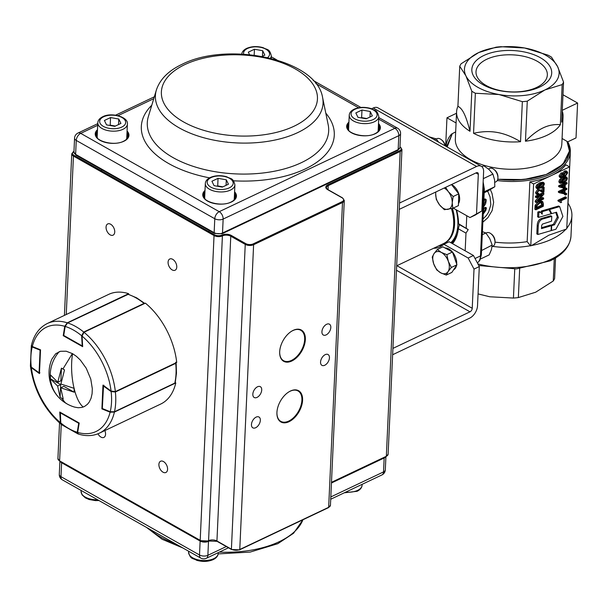 <?xml version="1.0" encoding="UTF-8"?>
<svg xmlns="http://www.w3.org/2000/svg" width="608" height="608" viewBox="0 0 608 608"><rect width="100%" height="100%" fill="white"/><g stroke="black" fill="none" stroke-linecap="round" stroke-linejoin="round"><path stroke-width="0.91" d="M396.674 265.818L443.688 243.496A37.012 22.633 -115.4 0 0 452.762 231.086A37.012 22.633 -115.4 0 0 453.697 223.774A37.012 22.633 -115.4 0 0 451.463 208.62M543.902 218.667C540.398 219.351 538.513 221.806 538.255 226.009L537.86 234.483L536.811 233.89L537.214 225.424C537.419 221.19 539.304 218.743 542.853 218.074L550.726 215.772L551.775 216.357L543.902 218.667L542.853 218.074M537.86 234.483L551.122 230.63L551.35 225.735L550.301 225.142L541.538 227.711M551.35 225.735L541.492 228.616L541.698 225.401L542.427 224.094L551.555 221.168L551.775 216.357M549.039 209.684L542.328 211.63L542.207 214.221L540.466 212.162L538.87 212.625L538.658 217.398L551.137 213.78L549.039 209.684L547.998 209.091L541.28 211.037L541.196 213.02M542.328 211.63L541.28 211.037M540.466 212.162L539.425 211.576L537.829 212.04L537.609 216.805L538.658 217.398M538.87 212.625L537.829 212.04M555.758 212.443L557.323 217.01L553.47 224.215L550.635 225.332M558.372 217.603L554.519 224.808L551.692 225.636L551.471 230.523L555.902 229.239L562.894 216.456L559.664 206.606L549.609 209.517L551.707 213.613L556.518 212.222L558.372 217.603L557.323 217.01M554.519 224.808L553.47 224.215M551.692 225.636L550.65 225.044M559.664 206.606L558.623 206.013L548.568 208.924L548.918 209.608M549.609 209.517L548.568 208.924M551.707 213.613L550.787 213.096M456.122 209.714A39.968 24.442 64.6 0 1 457.862 224.831A39.968 24.442 64.6 0 1 450.786 242.691M444.144 243.268A37.012 22.633 -115.4 0 0 454.579 224.238A37.012 22.633 -115.4 0 0 452.436 208.392M486.157 85.477A35.705 18.536 2.6 0 0 524.75 91.056A35.705 18.536 2.6 0 0 547.344 74.982A35.705 18.536 2.6 0 0 537.198 61.248A35.705 18.536 2.6 0 0 498.606 55.67A35.705 18.536 2.6 0 0 476.011 71.744A35.705 18.536 2.6 0 0 486.157 85.477M540.345 57.699A39.968 20.748 -177.4 0 1 539.684 87.043A39.968 20.748 -177.4 0 1 483.2 84.824A39.968 20.748 -177.4 0 1 483.862 55.48A39.968 20.748 -177.4 0 1 540.345 57.699M451.736 243.223A40.713 24.898 -115.4 0 0 456.122 237.758M458.31 228.79L459.42 224.626L458.546 223.736L468.213 229.596L465.979 233.122L458.31 228.79A42.423 25.939 64.6 0 1 455.612 238.891A42.423 25.939 64.6 0 1 452.534 243.679M459.2 224.398A39.968 24.442 64.6 0 1 459.093 225.925M457.436 233.768A39.968 24.442 64.6 0 1 451.128 242.881M456.585 111.819A53.299 27.664 2.6 0 0 469.999 131.298C468.016 123.485 466.078 117.64 464.185 113.757C462.293 109.812 460.203 107.335 457.915 106.324A53.299 27.664 2.6 0 0 456.585 111.819L455.339 139.126A53.299 27.664 2.6 0 0 470.486 159.63A53.299 27.664 2.6 0 0 505.119 169.054A53.299 27.664 2.6 0 0 561.822 143.959L563.061 116.66A53.299 27.664 2.6 0 0 562.233 111.059M455.673 131.86L452.284 133.669L447.176 146.984M497.762 179.216L504.298 179.839A61.165 31.753 2.6 0 0 566.983 141.36L562.073 138.472M469.999 131.298L471.816 91.238A53.299 27.664 2.6 0 0 473.548 92.264A53.299 27.664 2.6 0 0 475.365 93.244L473.548 133.304A53.299 27.664 2.6 0 0 520.532 141.717L522.348 101.658A53.299 27.664 2.6 0 0 527.273 101.164L525.449 141.223A53.299 27.664 2.6 0 0 560.356 124.655L562.172 84.596A53.299 27.664 2.6 0 0 563.548 82.095L557.642 66.69L551.471 57.122A53.299 27.664 2.6 0 0 549.738 56.096A53.299 27.664 2.6 0 0 547.922 55.115L524.56 47.986A47.371 24.594 2.6 0 0 478.694 52.562A47.371 24.594 2.6 0 0 465.91 75.833A47.371 24.594 2.6 0 0 477.911 87.339A47.371 24.594 2.6 0 0 498.993 94.529A47.371 24.594 2.6 0 0 544.859 89.961A47.371 24.594 2.6 0 0 557.642 66.69A47.371 24.594 2.6 0 0 545.634 55.184A47.371 24.594 2.6 0 0 524.56 47.986L500.939 46.702A53.299 27.664 2.6 0 0 496.014 47.196L478.694 52.562L461.107 63.764A53.299 27.664 2.6 0 0 459.739 66.264L457.915 106.324M563.548 82.095L561.731 122.155A53.299 27.664 2.6 0 0 563.061 116.66M471.816 91.238L465.91 75.833L459.739 66.264M560.356 124.655C554.344 124.184 548.606 125.256 543.134 127.885C537.662 130.454 531.772 134.9 525.449 141.223M520.532 141.717C512.384 136.83 504.632 133.745 497.268 132.453C489.911 131.108 482 131.389 473.548 133.304M562.172 84.596L544.859 89.961L527.273 101.164M522.348 101.658L498.993 94.529L475.365 93.244M447.1 145.646L447.1 146.946L447.108 145.487L452.284 133.669M456.517 113.263L446.964 117.8L456.076 122.953M446.964 117.8L445.672 146.14M452.23 133.699L451.486 134.102A62.176 32.277 2.6 0 0 446.128 146.308A62.176 32.277 2.6 0 0 446.12 146.391L446.128 146.308M562.97 94.757L577.6 103.033L576.019 137.917L567.758 141.839L567.036 141.39M577.6 103.033L562.263 110.306M548.864 235.19L531.666 245.495A66.622 34.58 2.6 0 0 565.858 229.262L548.864 235.19M495.003 242.144A62.176 32.277 2.6 0 0 527.159 241.634L529.872 181.883A62.176 32.277 2.6 0 0 551.578 175.438A62.176 32.277 2.6 0 0 565.85 164.798L569.567 166.904L566.755 228.844L565.858 229.262M492.556 246.377A66.622 34.58 2.6 0 0 530.427 245.723L527.159 241.634M531.666 245.495L530.427 245.723M530.776 245.921L533.588 183.981L529.872 181.883M533.588 183.981L569.567 166.904M482.851 222.186L487.874 217.702L492.13 210.588L493.635 202.244L492.047 193.511L490.352 189.544M567.363 215.369A62.176 32.277 2.6 0 0 567.56 213.469L570.357 151.947A62.176 32.277 2.6 0 0 567.758 141.839M497.245 180.553A62.176 32.277 2.6 0 0 570.357 151.947M566.785 228.198A66.622 34.58 2.6 0 0 571.9 215.855A66.622 34.58 2.6 0 0 568.024 203.254M456.57 209.973A42.423 25.939 64.6 0 1 458.546 223.736M560.857 176.206L562.142 174.367M563.943 174.998L565.873 172.345M536.841 207.351L541.409 205.177L541.394 202.563M537.601 187.34L539.532 186.618L542.632 183.586M561.382 191.968L563.054 192.326L563.107 191.155M561.64 186.337L563.312 186.686L563.365 185.516M560.599 181.936L562.537 181.214L565.63 178.182M560.34 183.327L559.307 182.742L558.82 181.556L559.672 179.55L562.712 177.399L565.896 176.784L566.93 177.369L563.745 177.984L560.705 180.135L559.854 182.142L560.34 183.327L563.525 182.719L566.489 180.66L567.416 178.562L566.93 177.369M559.656 187.112L564.308 188.146L565.136 187.75L565.28 184.604L567.059 183.76L567.097 182.871L565.326 183.707L565.364 182.727L564.536 183.122L564.49 184.11L559.687 186.382L559.656 187.112L558.623 186.534L558.653 185.797L563.456 183.525L563.487 182.734M565.258 182.666L566.063 182.286L567.097 182.871M559.398 192.751L564.049 193.785L564.885 193.382L565.03 190.243L566.8 189.4L566.838 188.503L565.068 189.346L565.113 188.366L564.277 188.761L564.232 189.742L559.436 192.022L559.398 192.751L558.364 192.166L558.402 191.436L563.198 189.156L563.624 187.994M565.007 188.305L565.805 187.918L566.838 188.503M564.885 193.276L565.577 192.949L566.61 193.534L565.577 194.028L565.531 195.039L566.565 194.545L566.61 193.534M565.531 195.039L564.498 194.454L564.536 193.549M560.743 202.684L561.617 202.266L560.606 201.005L566.398 198.254L566.436 197.357L559.003 200.891L558.972 201.468L560.743 202.684L559.254 201.499M558.972 201.468L557.939 200.883L557.969 200.306L565.402 196.779L566.436 197.357M537.343 188.731L536.309 188.146L535.823 186.96L536.674 184.954L539.706 182.803L542.898 182.187L543.932 182.772L540.74 183.388L537.708 185.539L536.856 187.545L537.343 188.731L540.527 188.123L543.491 186.063L544.418 183.958L543.932 182.772M537.145 194.56L536.112 193.975L535.564 192.538L537.715 189.316L540.968 190.068L538.749 189.901L536.598 193.124L537.062 194.507L538.635 194.469L538.779 193.504L537.685 193.633L537.35 192.797L538.688 190.821L539.729 190.707L541.872 191.984L539.927 190.768M541.903 190.692L542.23 187.165L543.263 187.743L543.104 191.307L542.07 190.722M542.26 187.142L543.104 186.747L544.137 187.325L543.263 187.743M537.358 193.07L538.779 193.504M536.423 197.714L535.39 197.129L535.428 196.209L542.838 192.698L543.871 193.283L536.461 196.794L536.423 197.714L542.237 194.948L536.248 201.522L536.203 202.51L543.613 198.991L543.651 198.071L542.617 197.486L539.57 198.93M536.203 202.51L535.169 201.924L535.215 200.936L539.478 196.262M535.868 209.821L534.835 209.236L535.154 205.253L538.772 201.499L541.713 201.119L542.746 201.704L539.805 202.084L536.188 205.838L535.868 209.821L543.278 206.302L543.392 203.688L542.746 201.704M563.57 173.842L562.142 173.478L560.112 176.495L560.637 177.779L559.603 177.194L559.079 175.91L561.108 172.892L562.537 173.257L564.513 170.985L566.033 170.871L567.066 171.456L565.546 171.57L563.57 173.842L562.164 172.794M563.57 181.8C561.366 182.78 560.378 182.788 560.599 181.822L563.7 178.896C565.904 177.924 566.892 177.916 566.664 178.889L563.57 181.8L562.537 181.214M560.895 182.446L560.599 181.822M566.367 178.258L566.664 178.889L565.63 178.304M559.687 186.382L558.653 185.797M564.346 187.272L561.108 186.588L564.444 184.999L564.346 187.272L563.312 186.686M565.364 182.727L564.482 182.225M564.536 183.122L563.684 182.643M564.49 184.11L563.456 183.525M559.436 192.022L558.402 191.436M564.087 192.903L560.85 192.227L564.194 190.638L564.087 192.903L563.054 192.326M565.113 188.366L564.536 188.039M564.277 188.761L563.244 188.176M564.232 189.742L563.198 189.156M565.577 194.028L564.642 193.496M559.003 200.891L557.969 200.306M540.565 187.203C538.369 188.184 537.381 188.191 537.601 187.226L540.702 184.3C542.898 183.327 543.886 183.32 543.666 184.292L540.565 187.203L539.532 186.618M537.898 187.849L537.601 187.226M543.37 183.662L543.666 184.292L542.632 183.707M540.231 190.988L543.924 192.128L544.137 187.325M540.968 190.068L542.541 191.117M536.248 201.522L535.215 200.936M536.461 196.794L535.428 196.209M543.651 198.071L537.844 200.822L543.826 194.264L543.871 193.283M541.538 202.555L542.518 204.212L542.442 205.762L536.788 208.445L537.062 205.626L539.752 203.072L542.07 202.677M542.442 205.762L541.409 205.177M560.637 177.779L561.921 177.68L563.479 175.872L564.095 176.578L565.296 176.358L567.674 172.892L567.066 171.456M565.341 175.446L564.292 175.53L563.928 174.694L565.508 172.482L566.565 172.398L566.922 173.25L565.341 175.446L564.308 174.861M561.936 176.776L560.857 176.138L562.088 174.39L563.175 175.028L561.936 176.776L560.903 176.191M561.169 176.822L560.857 176.138M562.871 174.329L563.175 175.028L562.142 174.443M483.535 207.039L485.617 203.733L486.202 200.883L486.134 199.523L485.07 198.915L484.006 199.416L485.078 200.024L485.04 202.084L483.611 205.428M486.134 199.523L485.078 200.024M483.74 202.532L484.006 199.416M483.216 214.1L485.792 210.467L486.453 207.936L485.42 207.351L484.363 207.852L485.397 208.438L485.23 209.426L483.269 212.982M486.453 207.936L485.397 208.438M483.368 210.809L484.363 207.852M481.908 166.706L483.839 165.786L489.128 169.579L492.906 174.086L494.616 180.059L494.806 186.747L487.646 191.11L490.048 196.863L490.831 204.774L488.589 212.154L486.484 215.407L482.995 219.024M465.173 250.823L465.979 233.122M466.207 228.068L466.769 215.741M468.213 229.596L459.42 224.626M554.268 258.712L553.257 281.01A53.299 27.664 2.6 0 0 554.625 278.51L555.56 257.944M514.748 269.002L513.433 298.064A53.299 27.664 2.6 0 0 518.35 297.578L519.665 268.645M518.35 297.578L535.671 292.212L553.257 281.01M478.063 293.907L489.805 296.78L513.433 298.064M569.453 151.012L566.633 159.82L558.798 167.945L546.622 174.382L531.156 178.585L513.722 180.188L497.739 179.314M566.983 141.36L569.445 151.103M497.754 179.254L523.815 179.55L546.311 174.443L562.848 164.464L569.453 151.042M399.524 203.042L476.604 166.455A10.366 6.186 -60.5 0 1 481.3 166.28A10.366 6.186 -60.5 0 1 483.611 171.783L481.832 210.968L475.281 215.05L469.992 217.558L453.249 208.096M469.992 217.558L481.832 210.968M399.236 209.365L476.315 172.771A2.964 1.771 -60.5 0 1 477.66 172.725A2.964 1.771 -60.5 0 1 478.321 174.298L476.535 213.484M371.61 108.779L373.228 108.011A10.366 6.186 -60.5 0 1 377.925 107.836L481.3 166.28M479.302 266.585L474.012 269.101L468.152 258.012L473.442 255.497L479.302 266.585L477.523 305.778A10.366 6.186 -60.5 0 1 469.718 318.136L392.639 354.73M474.012 269.101L472.234 308.286A2.964 1.771 -60.5 0 1 469.999 311.82L392.92 348.407M442.609 245.32A38.494 23.537 64.6 0 1 438.908 245.769M473.442 255.497L449.145 241.764L443.855 244.272L468.152 258.012M433.618 248.277A38.494 23.537 -115.4 0 0 440.093 246.84A38.494 23.537 -115.4 0 0 443.855 244.272M445.041 247.996A11.841 7.243 64.6 0 1 448.742 248.923A11.841 7.243 64.6 0 1 452.382 251.97M492.085 246.605L493.004 246.164A7.402 4.53 -115.4 0 0 495.003 242.22A7.402 4.53 -115.4 0 0 490.975 233.738A7.402 4.53 -115.4 0 0 490.018 233.107A7.402 4.53 -115.4 0 0 486.651 232.788L485.974 233.115M452.496 252.1A11.841 7.243 64.6 0 1 456.692 264.1M456.517 265.438A11.841 7.243 64.6 0 1 453.621 269.777M495.003 242.22L495.018 241.285A6.088 3.724 -115.4 0 0 491.712 234.308L490.975 233.738M437.312 249.493L434.013 253.658A11.841 7.243 -115.4 0 1 441.332 252.442A11.841 7.243 64.6 0 1 448.354 261.425L446.872 254.668L441.332 252.442L437.312 249.493L442.905 246.84L452.466 252.016L456.942 264.799L451.858 272.414L446.264 275.067L448.05 271.624A11.841 7.243 64.6 0 1 440.732 272.84A11.841 7.243 64.6 0 1 433.717 263.864A11.841 7.243 64.6 0 1 434.013 253.658L432.235 257.108L433.717 263.864L436.711 269.899L440.732 272.84L446.264 275.067M448.354 261.425A11.841 7.243 64.6 0 1 448.05 271.624L451.349 267.459L448.354 261.425M456.942 264.799L451.349 267.459M452.466 252.016L446.872 254.668M481.924 231.481L485.86 232.97L489.782 238.663L492.191 245.077L491.431 249.63L489.151 254.904L480.51 259.008M485.86 232.97L482.281 234.673M492.191 245.077L481.559 250.542M492.906 174.086L483.299 178.646M484.257 191.14L484.47 191.657L494.806 186.747M487.646 191.11L484.188 192.751M445.223 145.882A6.088 3.724 -115.4 0 0 442.001 140.205L441.264 139.627A7.402 4.53 -115.4 0 0 440.306 138.996A7.402 4.53 -115.4 0 0 436.947 138.685L436.263 139.004M445.033 145.776A7.402 4.53 -115.4 0 0 441.264 139.627M451.569 184.52A11.841 7.243 64.6 0 1 459.64 199.249A11.841 7.243 64.6 0 1 458.47 203.619M494.851 182.324L495.923 181.807A7.402 4.53 -115.4 0 0 497.922 177.924A7.402 4.53 -115.4 0 0 497.922 177.863A7.402 4.53 -115.4 0 0 493.894 169.381A7.402 4.53 -115.4 0 0 489.577 168.439L488.444 168.971M497.944 176.981A6.088 3.724 -115.4 0 0 497.944 176.928A6.088 3.724 -115.4 0 0 494.631 169.951L493.894 169.381M451.486 184.558L458.759 193.861L458.409 205.641L452.816 208.301L452.23 202.768A11.841 7.243 64.6 0 1 447.838 209.357A11.841 7.243 64.6 0 1 439.554 204.881L444.364 209.707L452.816 208.301M444.167 188.039A11.841 7.243 64.6 0 1 448.354 191.695A11.841 7.243 64.6 0 1 452.23 202.768L453.165 196.521L448.354 191.695L445.626 187.34M435.807 192.006L435.678 193.808A11.841 7.243 64.6 0 1 435.883 191.968M435.678 193.808A11.841 7.243 -115.4 0 0 439.554 204.881L436.263 199.333L435.678 193.808M458.759 193.861L453.165 196.521M429.225 136.838L436.149 138.867L434.332 139.726M436.149 138.867L438.657 142.173M348.908 130.644A14.805 7.684 -177.4 0 1 348.612 128.911L349.235 115.254A14.805 7.684 2.6 0 0 358.12 122.786A14.805 7.684 2.6 0 0 374.361 121.775A14.805 7.684 2.6 0 0 378.807 116.599L378.191 130.249A14.805 7.684 -177.4 0 1 377.735 131.959M370.226 111.5L361.965 110.025L355.832 112.936L357.952 117.321L366.214 118.803L372.347 115.892L370.226 111.5L369.976 117.017M366.784 118.53L361.623 117.61L361.965 110.025M361.053 117.876L361.623 117.61M233.822 200.275A14.805 7.684 2.6 0 0 234.278 198.573L234.901 184.916A14.805 7.684 -177.4 0 1 230.447 190.091A14.805 7.684 -177.4 0 1 214.206 191.102A14.805 7.684 -177.4 0 1 205.322 183.578L204.698 197.228A14.805 7.684 2.6 0 0 204.995 198.968M214.046 185.645L211.918 181.252L218.052 178.342L226.313 179.816L228.433 184.209L222.3 187.12L214.046 185.645M218.052 178.342L217.71 185.926L217.14 186.192M217.71 185.926L222.87 186.846M226.062 185.334L226.313 179.816M262.458 56.24L262.709 50.722L264.837 55.115L262.078 56.422M249.531 54.652L248.322 52.159L254.456 49.248L262.709 50.722M254.182 55.184L254.456 49.248M97.485 138.191A14.805 7.684 -177.4 0 1 97.189 136.45L97.804 122.801A14.805 7.684 2.6 0 0 106.696 130.325A14.805 7.684 2.6 0 0 122.938 129.314A14.805 7.684 2.6 0 0 127.384 124.138L126.768 137.796A14.805 7.684 -177.4 0 1 126.312 139.498M106.529 124.868L114.79 126.342L120.924 123.432L118.796 119.039L110.542 117.564L104.409 120.475L106.529 124.868M118.545 124.556L118.796 119.039M115.36 126.069L110.2 125.149L110.542 117.564M109.63 125.423L110.2 125.149M59.842 398.529A35.462 35.462 0 0 0 67.047 403.917L65.216 402.663L61.659 398.24L63.217 399L60.716 387.805L74.138 392.19L74.085 388.36A35.462 12.654 -94.4 0 1 72.58 353.681L66.219 351.219L60.481 351.287L55.662 353.772L51.885 359.115A35.462 35.462 0 0 0 59.842 398.529A35.462 33.113 -45.9 0 1 50.403 378.86L50.51 374.946L57.783 382.257L61.431 368.144L64.532 369.9L60.884 384.013L74.305 388.398M67.047 403.917A35.462 35.462 0 0 0 74.67 407.117L78.204 407.74L81.943 407.421L84.512 406.463L87.446 404.297L89.262 402.025L91.048 398.263L92.082 393.748L92.317 388.702L90.782 379.118L86.252 368.266L80.378 360.103L76.502 356.402L72.58 353.681M60.716 387.805L63.787 386.346L74.138 392.19M61.431 368.144L60.861 380.798L57.783 382.257M50.342 378.738L60.686 384.59L60.116 397.244L57.616 386.05L50.342 378.738M61.659 398.24L60.116 397.244M57.616 386.05L60.686 384.59M72.382 353.567L62.989 368.896M174.435 383.321L114.342 411.958L110.679 412.057A0.593 0.388 -68 0 1 110.223 411.722L114.486 411.745L174.8 383.116A60.701 37.118 -115.4 0 0 176.031 373.677A60.701 37.118 -115.4 0 0 175.704 363.356L115.383 391.985L111.135 391.605L111.325 391.195M175.704 362.246L175.583 362.999M102.79 408.872A0.593 0.388 -68 0 1 102.532 408.888L110.428 412.072L114.486 411.745A60.701 37.118 64.6 0 0 115.71 402.306A60.701 37.118 64.6 0 0 115.383 391.985L115.269 391.628M78.181 433.975L77.307 433.147L77.246 432.265L77.68 432.417A57.737 35.31 -115.4 0 0 110.109 412.194L101.893 408.88L102.972 385.115L111.066 391.028A57.737 35.31 -115.4 0 0 82.057 336.095L82.665 346.666L63.232 335.684L64.744 326.306A57.737 35.31 -115.4 0 0 32.315 346.507L40.531 349.82L39.452 373.586L31.358 367.673A57.737 35.31 -115.4 0 0 60.367 422.606L59.759 412.034L79.2 423.016L77.68 432.394L78.326 434.036C85.956 436.4 92.971 436.118 99.362 433.177L160.732 404.046A60.701 37.118 64.6 0 0 175.788 382.941L114.41 412.072A60.701 37.118 64.6 0 1 99.362 433.177M60.792 422.963L61.416 424.559L60.792 422.963A57.737 35.31 -115.4 0 0 77.246 432.265L78.706 423.259L60.207 412.802L60.792 422.963M60.777 422.613L60.359 412.368M144.78 303.438L136.671 297.859L128.083 294.196L67.556 322.901L65.178 326.443L67.207 323.144M82.05 335.798L81.632 335.738L83.722 332.036L144.035 303.407A60.701 37.118 -115.4 0 0 136.002 297.89A60.701 37.118 -115.4 0 0 127.878 294.272L127.551 294.424M83.934 332.31L83.722 332.036A60.701 37.118 64.6 0 0 75.681 326.519A60.701 37.118 64.6 0 0 67.556 322.901L65.018 326.146L63.741 334.947M32.323 346.507A0.593 0.388 112 0 0 32.201 346.978A57.737 35.31 -115.4 0 0 31.289 367.103L39.064 372.772L31.358 367.376L30.408 365.925L31.631 367.369M39.482 372.879L39.064 372.772L40.09 350.162L32.201 346.978L31.32 345.792L30.408 365.925M63.232 335.684L63.612 335.502M82.057 336.095L84.01 332.272A60.701 37.118 64.6 0 1 115.345 391.598L176.715 362.459A60.701 37.118 64.6 0 0 145.38 303.141L84.01 332.272M115.345 391.598L111.066 391.028M102.281 408.698L101.893 408.88M110.109 412.194L114.41 412.072M175.226 382.713L175.788 382.941M60.367 422.606L61.248 424.407L59.607 460.864L200.199 540.337L214.039 235.554L73.446 156.074A5.92 3.07 -177.4 0 1 71.759 153.794L64.425 315.385M30.453 366.168L31.358 367.673M32.315 346.507L31.403 345.428C33.942 334.871 39.239 327.56 47.295 323.517A60.701 37.118 64.6 0 1 67.26 322.81L128.638 293.672L128.546 294.234M67.26 322.81L64.744 326.306M47.295 323.517L108.672 294.378A60.701 37.118 64.6 0 1 128.638 293.672M110.154 234.855A6.217 3.8 -115.4 0 0 113.065 235.167A6.217 3.8 -115.4 0 0 114.547 229.991A6.217 3.8 -115.4 0 0 110.641 224.238A6.217 3.8 -115.4 0 0 107.73 223.934A6.217 3.8 -115.4 0 0 106.248 229.11A6.217 3.8 -115.4 0 0 110.154 234.855M172.186 269.922A6.217 3.8 -115.4 0 0 175.089 270.233A6.217 3.8 -115.4 0 0 176.578 265.05A6.217 3.8 -115.4 0 0 172.664 259.304A6.217 3.8 -115.4 0 0 169.761 258.993A6.217 3.8 -115.4 0 0 168.272 264.176A6.217 3.8 -115.4 0 0 172.186 269.922M97.956 433.793A6.217 3.8 -115.4 0 0 100.974 437.106A6.217 3.8 -115.4 0 0 103.884 437.418A6.217 3.8 -115.4 0 0 104.834 430.578M162.997 472.173A6.217 3.8 -115.4 0 0 165.908 472.477A6.217 3.8 -115.4 0 0 167.39 467.301A6.217 3.8 -115.4 0 0 163.484 461.556A6.217 3.8 -115.4 0 0 160.573 461.244A6.217 3.8 -115.4 0 0 159.091 466.42A6.217 3.8 -115.4 0 0 162.997 472.173M255.656 427.736A6.217 3.716 119.5 0 0 259.988 422.271A6.217 3.716 119.5 0 0 258.955 417.012A6.217 3.716 119.5 0 0 256.135 417.118A6.217 3.716 119.5 0 0 251.811 422.575A6.217 3.716 119.5 0 0 252.837 427.834A6.217 3.716 119.5 0 0 255.656 427.736M257.032 397.396A6.217 3.716 119.5 0 0 261.364 391.94A6.217 3.716 119.5 0 0 260.33 386.673A6.217 3.716 119.5 0 0 257.518 386.779A6.217 3.716 119.5 0 0 253.186 392.236A6.217 3.716 119.5 0 0 254.212 397.503A6.217 3.716 119.5 0 0 257.032 397.396M324.756 365.248A6.217 3.716 119.5 0 0 329.088 359.784A6.217 3.716 119.5 0 0 328.054 354.525A6.217 3.716 119.5 0 0 325.242 354.631A6.217 3.716 119.5 0 0 320.91 360.088A6.217 3.716 119.5 0 0 321.936 365.347A6.217 3.716 119.5 0 0 324.756 365.248M326.131 334.909A6.217 3.716 119.5 0 0 330.463 329.452A6.217 3.716 119.5 0 0 329.437 324.186A6.217 3.716 119.5 0 0 326.618 324.292A6.217 3.716 119.5 0 0 322.286 329.749A6.217 3.716 119.5 0 0 323.312 335.016A6.217 3.716 119.5 0 0 326.131 334.909M276.921 412.672A17.472 10.435 119.5 0 0 280.828 421.367A17.472 10.435 119.5 0 0 288.747 421.078A17.472 10.435 119.5 0 0 300.907 405.734A17.472 10.435 119.5 0 0 298.019 390.952A17.472 10.435 119.5 0 0 290.1 391.248A17.472 10.435 119.5 0 0 288.557 392.092M279.672 351.994A17.472 10.435 119.5 0 0 283.579 360.696A17.472 10.435 119.5 0 0 291.498 360.4A17.472 10.435 119.5 0 0 303.666 345.063A17.472 10.435 119.5 0 0 300.778 330.281A17.472 10.435 119.5 0 0 292.858 330.57A17.472 10.435 119.5 0 0 291.308 331.413M293.208 330.349A17.951 10.716 -60.5 0 1 305.345 339.583A17.951 10.716 -60.5 0 1 291.817 361A17.951 10.716 -60.5 0 1 279.672 352.184A17.951 10.716 -60.5 0 1 279.68 351.766A17.951 10.716 -60.5 0 1 291.468 331.314A17.951 10.716 -60.5 0 1 293.208 330.349M289.066 421.678A17.951 10.716 -60.5 0 1 276.914 412.855A17.951 10.716 -60.5 0 1 276.929 412.444A17.951 10.716 -60.5 0 1 288.709 391.993A17.951 10.716 -60.5 0 1 290.457 391.02A17.951 10.716 -60.5 0 1 302.586 400.262A17.951 10.716 -60.5 0 1 289.066 421.678M538.255 226.009L537.214 225.424M478.739 265.521L516.382 268.903L550.149 260.862C563.099 254.684 570.038 246.422 570.98 236.086A66.622 34.58 -177.4 0 1 550.947 259.358A66.622 34.58 -177.4 0 1 477.896 263.925M482.76 190.532L483.459 190.198A2.964 1.535 2.6 0 0 484.348 189.164A2.964 1.535 2.6 0 0 484.348 189.141M482.995 185.349A14.805 9.052 64.6 0 1 483.459 190.198L480.472 255.93A14.805 9.052 64.6 0 1 477.371 262.93M483.147 181.914L484.348 189.164L481.361 254.896A2.964 1.535 2.6 0 1 480.472 255.93L475.038 258.506M477.386 262.952L479.788 260.444L481.361 254.896A2.964 1.535 2.6 0 0 481.361 254.874M559.854 182.142L558.82 181.556M560.705 180.135L559.672 179.55M563.745 177.984L562.712 177.399M536.856 187.545L535.823 186.96M537.708 185.539L536.674 184.954M540.74 183.388L539.706 182.803M538.749 189.901L537.715 189.316M536.598 193.124L535.564 192.538M535.982 207.313L534.949 206.728M536.188 205.838L535.154 205.253M539.805 202.084L538.772 201.499M542.518 204.212L541.485 203.627M560.112 176.495L559.079 175.91M562.142 173.478L561.108 172.892M565.546 171.57L564.513 170.985M566.922 173.25L565.888 172.664M475.942 172.953L478.321 174.298M373.228 108.011L476.604 166.455M396.91 265.704L472.234 308.286M396.469 270.256L469.999 311.82M354.996 109.265A13.026 6.764 -177.4 0 1 373.403 109.987A13.026 6.764 -177.4 0 1 373.19 119.556A13.026 6.764 -177.4 0 1 354.776 118.834A13.026 6.764 -177.4 0 1 354.996 109.265M211.082 177.589A13.026 6.764 2.6 0 0 210.862 187.15A13.026 6.764 2.6 0 0 229.277 187.872A13.026 6.764 2.6 0 0 229.49 178.311A13.026 6.764 2.6 0 0 211.082 177.589M271.183 58.414L271.297 55.822A14.805 7.684 -177.4 0 1 270.423 58.224M267.649 57.562A13.026 6.764 2.6 0 0 264.723 48.625A13.026 6.764 2.6 0 0 247.479 48.496A13.026 6.764 2.6 0 0 243.694 54.188M121.76 127.095A13.026 6.764 -177.4 0 1 103.352 126.373A13.026 6.764 -177.4 0 1 103.565 116.812A13.026 6.764 -177.4 0 1 121.98 117.534A13.026 6.764 -177.4 0 1 121.76 127.095M345.716 492.123A14.805 7.684 2.6 0 0 357.618 490.375A14.805 7.684 2.6 0 0 362.072 485.199C361.958 487.639 360.316 489.668 357.139 491.279L344.272 492.814M213.704 558.691A14.805 7.684 -177.4 0 1 197.471 559.702A14.805 7.684 -177.4 0 1 188.579 552.178C190.433 559.755 192.804 557.916 196.673 560.302C202.639 561.974 208.156 561.739 213.226 559.596C216.372 558.022 218.014 556.001 218.158 553.523A14.805 7.684 -177.4 0 1 213.704 558.691M81.115 490.451L81.069 491.401A14.805 7.684 2.6 0 0 97.592 499.768M83.243 407.026A35.462 12.654 -94.4 0 1 74.343 389.409M50.304 377.735A35.462 33.113 -45.9 0 1 59.181 351.682M110.223 411.722A57.737 35.31 -115.4 0 0 111.135 391.605L103.36 385.928L102.334 408.538L110.223 411.722M102.532 408.888A0.593 0.388 -68 0 1 102.334 408.538L102.167 408.31A0.593 0.593 0 0 0 102.532 408.888M102.342 408.105L103.542 385.533M103.862 385.252L103.193 385.7A0.593 0.593 0 0 1 103.314 385.366M60.23 412.3L60.04 412.634A0.593 0.593 0 0 1 60.154 412.254M78.85 422.826L79.131 423.411M81.632 335.738A57.737 35.31 -115.4 0 0 65.178 326.443L63.726 335.441L82.217 345.899L81.632 335.738M128.44 294.204L67.222 323.091M64.121 335.745L82.635 346.218M63.726 335.441L63.559 335.145A0.593 0.593 0 0 0 63.855 335.76L63.726 335.441M40.212 349.691A0.593 0.388 112 0 0 40.09 350.162L40.516 350.269M39.9 372.81L39.414 373.046M66.249 314.518L73.446 156.074A0.654 0.388 119.5 0 1 73.94 155.291L214.533 234.772A5.267 2.736 2.6 0 0 221.973 235.06A6.574 3.412 -177.4 0 1 231.268 235.425L245.738 243.61A5.267 2.736 2.6 0 0 253.179 243.899L342.068 201.704A5.267 2.736 2.6 0 0 342.152 197.836L327.682 189.658A6.574 3.412 -177.4 0 1 327.788 184.832L399.745 150.67A5.267 2.736 2.6 0 0 399.98 146.885M73.963 151.46A5.267 2.736 2.6 0 0 73.94 155.291M331.482 482.311L386.338 456.274A5.92 3.07 2.6 0 0 388.117 454.206L401.956 149.416A5.92 3.07 -177.4 0 1 400.178 151.483L328.221 185.645A5.92 3.07 2.6 0 0 326.443 187.712C326.04 187.811 326.549 188.457 327.978 189.643A0.654 0.388 119.5 0 0 327.682 189.658M386.338 456.274L385.852 456.57L386.338 456.274L400.178 151.483A0.654 0.403 -115.4 0 0 399.745 150.67M328.039 189.681L328.221 185.645A0.654 0.403 -115.4 0 0 327.788 184.832M200.64 540.672A0.654 0.388 119.5 0 1 200.199 540.337A5.92 3.07 2.6 0 0 208.567 540.664A5.92 3.07 -177.4 0 1 216.934 540.991L231.405 549.176A5.92 3.07 2.6 0 0 239.772 549.503L328.662 507.308A5.92 3.07 2.6 0 0 330.44 505.24L344.28 200.45A5.92 3.07 -177.4 0 1 342.502 202.525L253.612 244.72A5.92 3.07 -177.4 0 1 245.244 244.393L230.774 236.208A5.92 3.07 2.6 0 0 222.406 235.881A5.92 3.07 -177.4 0 1 214.039 235.554A0.654 0.388 119.5 0 1 214.533 234.772M328.662 507.308L328.176 507.604L328.662 507.308L342.502 202.525A0.654 0.403 -115.4 0 0 342.068 201.704M239.286 549.807A0.654 0.403 -115.4 0 0 239.772 549.503L253.612 244.72A0.654 0.403 -115.4 0 0 253.179 243.899M330.44 505.24L328.48 507.642L239.598 549.837L231.549 549.526A0.654 0.388 119.5 0 1 231.405 549.176L245.244 244.393A0.654 0.388 119.5 0 1 245.738 243.61M221.973 235.06A0.654 0.403 64.6 0 1 222.406 235.881L208.567 540.664A0.654 0.403 64.6 0 1 208.384 540.998L217.079 541.34A0.654 0.388 119.5 0 1 216.934 540.991L230.774 236.208A0.654 0.388 119.5 0 1 231.268 235.425M57.92 458.584A5.92 3.07 2.6 0 0 59.607 460.864A0.654 0.388 119.5 0 0 59.751 461.206L57.92 458.584L59.538 422.97M73.963 151.4A0.654 0.403 -115.4 0 0 73.545 151.688M328.122 189.901A0.654 0.388 119.5 0 0 327.978 189.643L342.448 197.828A0.654 0.388 119.5 0 0 342.152 197.836M342.6 198.117A0.654 0.388 119.5 0 0 342.448 197.828L344.28 200.45M59.751 461.206L200.344 540.687L208.384 540.998A0.654 0.403 64.6 0 1 208.08 540.968M217.079 541.34L231.549 549.526A0.654 0.388 119.5 0 0 231.846 549.51M218.128 553.918L250.162 552.079L277.788 543.704L293.58 533.254L302.906 519.787A83.912 43.556 -177.4 0 1 279.239 541.698A83.912 43.556 -177.4 0 1 219.351 552.117M175.492 543.803A83.912 43.556 -177.4 0 1 148.975 528.816M330.82 496.941L383.534 471.914L384.165 457.984L331.451 483.003M210.657 540.352L208.506 541.371L207.875 555.309L226.305 546.554M59.896 461.29L59.295 474.392A5.92 3.07 2.6 0 0 60.982 476.672A5.92 3.534 119.5 0 0 62.297 479.818L200.822 558.121A5.92 3.534 119.5 0 1 199.508 554.982L200.138 541.044L61.613 462.734L60.982 476.672L199.508 554.982A5.92 3.07 2.6 0 0 207.875 555.309A5.92 3.618 -115.4 0 1 206.279 558.319L228.471 547.785M385.594 456.874A5.92 3.07 -177.4 0 1 384.165 457.984A1.444 0.882 64.6 0 0 384.134 457.566M385.312 469.847A5.92 5.92 0 0 1 381.938 474.932A5.92 3.618 -115.4 0 0 383.534 471.914A5.92 3.07 2.6 0 0 385.312 469.847L385.905 456.722M208.476 540.96L208.506 541.371A5.92 3.07 -177.4 0 1 200.138 541.044L200.214 540.611M61.689 462.308L61.613 462.734A5.92 3.07 -177.4 0 1 60.207 461.464M234.399 195.875A15.694 8.147 -177.4 0 1 235.159 198.74M203.809 197.319A15.694 8.147 -177.4 0 1 204.82 194.53M379.658 129.033A16.287 8.451 2.6 0 0 378.374 126.228M378.313 127.551L379.073 130.424M348.916 122.178A16.88 8.763 2.6 0 0 353.164 133.631A16.88 8.763 2.6 0 0 375.303 133.714A16.88 8.763 2.6 0 0 378.495 123.523M378.442 124.708A16.287 8.451 -177.4 0 1 379.764 128.296C379.688 130.317 378.108 132.118 375.022 133.684C365.385 138.966 345.716 133.319 347.221 126.821A16.287 8.451 -177.4 0 1 348.863 123.371M128.235 136.572A16.287 8.451 2.6 0 0 126.95 133.768M126.89 135.098L127.642 137.963M97.493 129.717A16.88 8.763 2.6 0 0 101.741 141.17A16.88 8.763 2.6 0 0 123.872 141.254A16.88 8.763 2.6 0 0 127.072 131.062M127.019 132.255A16.287 8.451 -177.4 0 1 128.334 135.835C128.265 137.864 126.684 139.658 123.599 141.223C113.962 146.513 94.286 140.866 95.798 134.36A16.287 8.451 -177.4 0 1 97.44 130.91M235.744 197.349A16.287 8.451 2.6 0 0 234.46 194.545M205.002 190.494A16.88 8.763 2.6 0 0 209.251 201.947A16.88 8.763 2.6 0 0 231.39 202.031A16.88 8.763 2.6 0 0 234.582 191.839M234.528 193.032A16.287 8.451 -177.4 0 1 235.851 196.612C235.775 198.641 234.202 200.435 231.108 202C221.479 207.29 201.803 201.636 203.315 195.138A16.287 8.451 -177.4 0 1 204.949 191.687M233.404 180.796A96.573 50.13 2.6 0 0 305.239 168.948A96.573 50.13 2.6 0 0 325.797 113.141M322.597 97.538L328.183 124.784A90.782 47.128 -177.4 0 1 301.378 162.663A90.782 47.128 -177.4 0 1 196.452 167.375A90.782 47.128 -177.4 0 1 148.344 116.614L156.378 89.992C160.018 79.2 168.591 70.634 182.096 64.296C227.78 41.055 316.624 58.953 322.597 97.538A83.912 43.556 -177.4 0 1 297.821 132.552A83.912 43.556 -177.4 0 1 200.838 136.906A83.912 43.556 -177.4 0 1 156.378 89.992M293.96 126.266A78.12 40.554 -177.4 0 1 183.578 121.934A78.12 40.554 -177.4 0 1 184.862 64.592A78.12 40.554 -177.4 0 1 295.245 68.924A78.12 40.554 -177.4 0 1 293.96 126.266M151.78 105.237A96.573 50.13 2.6 0 0 209.547 177.855M378.693 119.122L394.896 128.28L219.237 211.675L80.712 133.365L97.69 125.301M315.909 83.63L358.629 107.783M118.005 115.657L153.756 98.686M398.802 135.675L398.164 149.614L222.513 233.001L223.144 219.062L398.802 135.675A5.92 3.07 2.6 0 0 400.581 133.608A5.92 5.92 0 0 0 397.579 128.182A5.92 3.534 -60.5 0 0 394.896 128.28A5.92 3.618 64.6 0 1 398.802 135.675M214.776 218.736L214.145 232.674L75.62 154.364L76.251 140.425L214.776 218.736A5.92 3.07 2.6 0 0 223.144 219.062A5.92 3.618 64.6 0 0 219.237 211.675A5.92 3.534 -60.5 0 0 214.776 218.736M96.3 136.542L97.31 133.752M97.371 132.43A16.287 8.451 2.6 0 0 95.836 135.105M204.881 193.207A16.287 8.451 2.6 0 0 203.346 195.882M347.723 128.995L348.734 126.213M348.794 124.883A16.287 8.451 2.6 0 0 347.259 127.558M397.776 150.351L399.95 147.546A5.92 3.07 -177.4 0 1 398.164 149.614A1.444 0.882 -115.4 0 1 397.776 150.351L222.118 233.738L214.464 233.442L75.939 155.131L73.933 152.091L74.564 138.153A5.92 3.07 2.6 0 0 76.251 140.425A5.92 3.534 -60.5 0 1 80.712 133.365A5.92 3.618 64.6 0 0 77.946 133.068L97.766 123.66M221.449 233.662L222.513 233.001A5.92 3.07 -177.4 0 1 214.145 232.674L215.118 233.419M76.593 155.108L75.62 154.364A5.92 3.07 -177.4 0 1 73.933 152.091M453.72 222.726L453.697 223.774M570.98 236.086L571.9 215.855M563.912 176.502L562.879 175.917M497.944 176.928L497.922 177.863M378.807 116.599C376.96 109.022 374.589 110.861 370.72 108.475C364.754 106.803 359.229 107.038 354.16 109.182C351.021 110.755 349.372 112.776 349.235 115.254M370.713 164.456L370.766 163.172M205.322 183.578C205.428 181.131 207.077 179.109 210.246 177.498C215.323 175.355 220.841 175.119 226.807 176.799C230.675 179.178 233.046 177.338 234.901 184.916M209.061 231.678L209.122 230.424M271.297 55.822C269.45 48.245 267.079 50.084 263.211 47.698C257.237 46.026 251.72 46.261 246.65 48.404C243.504 49.978 241.862 51.999 241.718 54.477M97.804 122.801C97.918 120.361 99.56 118.332 102.737 116.721C111.735 111.918 128.782 117.215 127.384 124.138M101.551 170.901L101.604 169.647M362.11 484.34L362.072 485.199M188.624 551.228L188.579 552.178M218.196 552.657L218.158 553.523M81.069 491.401L82.05 494.821L85.394 497.876L89.156 499.525L95.486 500.604L98.944 500.536M176.13 362.74L176.472 373.152L175.233 382.675M77.999 433.93L61.416 424.559M61.081 424.285C44.05 409.192 33.843 389.888 30.453 366.381M401.956 149.416L399.988 146.71M73.971 151.278L71.759 153.794M388.117 454.206L386.164 456.608L331.466 482.57M146.657 527.508L162.108 539.266L182.818 547.945M59.295 474.392A5.92 5.92 0 0 0 62.297 479.818M381.938 474.932L330.714 499.244M200.822 558.121A5.92 5.92 0 0 0 206.279 558.319M399.95 147.546L400.581 133.608M271.252 56.772L277.058 60.055M313.219 80.492L360.932 107.464M378.769 117.549L397.579 128.182M115.611 115.186L154.318 96.809M77.946 133.068A5.92 5.92 0 0 0 74.564 138.153"/></g></svg>
